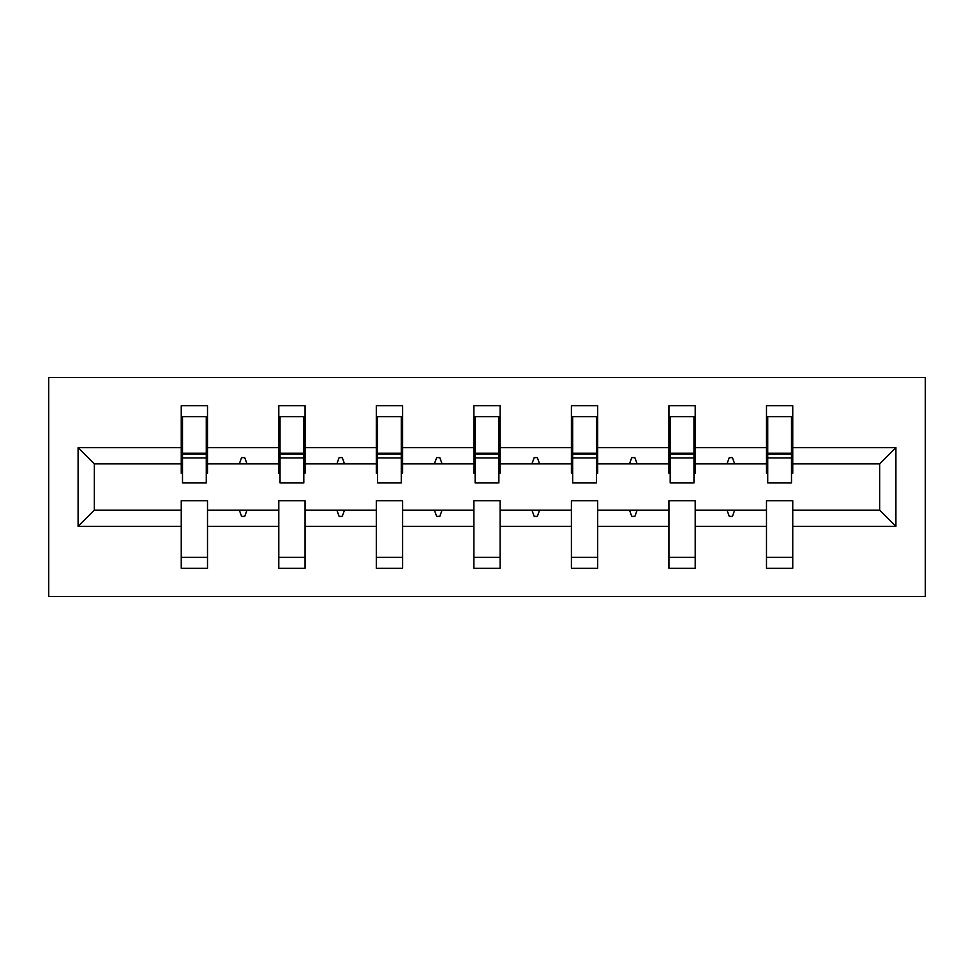 <?xml version="1.0" encoding="UTF-8"?>
<svg xmlns="http://www.w3.org/2000/svg" width="974" height="974" viewBox="0 0 974 974"><rect width="100%" height="100%" fill="white"/><g stroke="black" fill="none" stroke-linecap="round" stroke-linejoin="round"><path stroke-width="1.46" d="M48.7 596.417L925.3 596.417L925.3 377.583L48.7 377.583L48.7 596.417M895.91 526.386L879.656 510.132L879.656 463.868L895.91 447.614L895.91 526.386L792.751 526.386L792.751 500.758L766.489 500.758L766.489 510.132L695.205 510.132L695.205 500.758L668.943 500.758L668.943 510.132L597.671 510.132L597.671 500.758L571.409 500.758L571.409 510.132L500.125 510.132L500.125 500.758L473.875 500.758L473.875 510.132L402.591 510.132L402.591 500.758L376.329 500.758L376.329 510.132L305.057 510.132L305.057 500.758L278.795 500.758L278.795 510.132L207.511 510.132L207.511 568.28L181.249 568.28L181.249 510.132L94.344 510.132L78.09 526.386L78.09 447.614L94.344 463.868L94.344 510.132M792.751 526.386L792.751 568.28L766.489 568.28L766.489 510.132M879.656 463.868L792.751 463.868L792.751 405.72L766.489 405.72L766.489 447.614L695.205 447.614L695.205 473.242L693.963 473.242M767.731 473.242L766.489 473.242L766.489 447.614M766.489 526.386L695.205 526.386L695.205 568.28L668.943 568.28L668.943 510.132M695.205 447.614L695.205 405.72L668.943 405.72L668.943 447.614L597.671 447.614L597.671 473.242L596.417 473.242M670.197 473.242L668.943 473.242L668.943 447.614M668.943 526.386L597.671 526.386L597.671 568.28L571.409 568.28L571.409 510.132M597.671 447.614L597.671 405.72L571.409 405.72L571.409 447.614L500.125 447.614L500.125 473.242L498.883 473.242M572.663 473.242L571.409 473.242L571.409 447.614M571.409 526.386L500.125 526.386L500.125 568.28L473.875 568.28L473.875 510.132M500.125 447.614L500.125 405.72L473.875 405.72L473.875 447.614L402.591 447.614L402.591 473.242L401.337 473.242M475.117 473.242L473.875 473.242L473.875 447.614M473.875 526.386L402.591 526.386L402.591 568.28L376.329 568.28L376.329 510.132M402.591 447.614L402.591 405.72L376.329 405.72L376.329 447.614L305.057 447.614L305.057 473.242L303.803 473.242M377.583 473.242L376.329 473.242L376.329 447.614M376.329 526.386L305.057 526.386L305.057 568.28L278.795 568.28L278.795 510.132M305.057 447.614L305.057 405.72L278.795 405.72L278.795 447.614L207.511 447.614L207.511 405.72L181.249 405.72L181.249 447.614L78.09 447.614M280.037 473.242L278.795 473.242L278.795 447.614M207.511 510.132L207.511 500.758L181.249 500.758L181.249 510.132M182.503 473.242L181.249 473.242L181.249 447.614M792.751 463.868L792.751 473.242L791.497 473.242M695.205 526.386L695.205 510.132M597.671 526.386L597.671 510.132M500.125 526.386L500.125 510.132M402.591 526.386L402.591 510.132M305.057 526.386L305.057 510.132M895.91 447.614L792.751 447.614M278.795 526.386L207.511 526.386M181.249 526.386L78.09 526.386M727.006 463.868L734.688 463.868L732.411 457.61L729.283 457.61L727.006 463.868L695.205 463.868M766.489 463.868L734.688 463.868M727.006 510.132L729.283 516.39L732.411 516.39L734.688 510.132M629.472 463.868L637.142 463.868L634.878 457.61L631.749 457.61L629.472 463.868L597.671 463.868M668.943 463.868L637.142 463.868M629.472 510.132L631.749 516.39L634.878 516.39L637.142 510.132M531.926 463.868L539.608 463.868L537.331 457.61L534.202 457.61L531.926 463.868L500.125 463.868M571.409 463.868L539.608 463.868M531.926 510.132L534.202 516.39L537.331 516.39L539.608 510.132M434.392 463.868L442.074 463.868L439.798 457.61L436.669 457.61L434.392 463.868L402.591 463.868M473.875 463.868L442.074 463.868M434.392 510.132L436.669 516.39L439.798 516.39L442.074 510.132M336.858 463.868L344.528 463.868L342.251 457.61L339.122 457.61L336.858 463.868L305.057 463.868M376.329 463.868L344.528 463.868M336.858 510.132L339.122 516.39L342.251 516.39L344.528 510.132M239.312 463.868L246.994 463.868L244.718 457.61L241.589 457.61L239.312 463.868L207.511 463.868L207.511 447.614M278.795 463.868L246.994 463.868M239.312 510.132L241.589 516.39L244.718 516.39L246.994 510.132M207.511 463.868L207.511 473.242L206.269 473.242M181.249 463.868L94.344 463.868M879.656 510.132L792.751 510.132M181.249 416.665L182.503 416.665L181.249 416.665M182.503 457.926L182.503 416.665L207.511 416.665L206.269 416.665L206.269 482.934L182.503 482.934L182.503 457.926L206.269 457.926M181.249 557.335L207.511 557.335M278.795 416.665L280.037 416.665L278.795 416.665M280.037 457.926L280.037 416.665L305.057 416.665L303.803 416.665L303.803 482.934L280.037 482.934L280.037 457.926L303.803 457.926M278.795 557.335L305.057 557.335M376.329 416.665L377.583 416.665L376.329 416.665M377.583 457.926L377.583 416.665L402.591 416.665L401.337 416.665L401.337 482.934L377.583 482.934L377.583 457.926L401.337 457.926M376.329 557.335L402.591 557.335M473.875 416.665L475.117 416.665L473.875 416.665M475.117 457.926L475.117 416.665L500.125 416.665L498.883 416.665L498.883 482.934L475.117 482.934L475.117 457.926L498.883 457.926M473.875 557.335L500.125 557.335M571.409 416.665L572.663 416.665L571.409 416.665M572.663 457.926L572.663 416.665L597.671 416.665L596.417 416.665L596.417 482.934L572.663 482.934L572.663 457.926L596.417 457.926M571.409 557.335L597.671 557.335M668.943 416.665L670.197 416.665L668.943 416.665M670.197 457.926L670.197 416.665L695.205 416.665L693.963 416.665L693.963 482.934L670.197 482.934L670.197 457.926L693.963 457.926M668.943 557.335L695.205 557.335M766.489 416.665L767.731 416.665L766.489 416.665M767.731 457.926L767.731 416.665L792.751 416.665L791.497 416.665L791.497 482.934L767.731 482.934L767.731 457.926L791.497 457.926M766.489 557.335L792.751 557.335M206.269 432.286L207.511 432.286M181.249 432.286L182.503 432.286M182.503 454.176L206.269 454.176M303.803 432.286L305.057 432.286M278.795 432.286L280.037 432.286M280.037 454.176L303.803 454.176M401.337 432.286L402.591 432.286M376.329 432.286L377.583 432.286M377.583 454.176L401.337 454.176M498.883 432.286L500.125 432.286M473.875 432.286L475.117 432.286M475.117 454.176L498.883 454.176M596.417 432.286L597.671 432.286M571.409 432.286L572.663 432.286M572.663 454.176L596.417 454.176M693.963 432.286L695.205 432.286M668.943 432.286L670.197 432.286M670.197 454.176L693.963 454.176M791.497 432.286L792.751 432.286M766.489 432.286L767.731 432.286M767.731 454.176L791.497 454.176M182.503 453.227L206.269 453.227M280.037 453.227L303.803 453.227M377.583 453.227L401.337 453.227M475.117 453.227L498.883 453.227M572.663 453.227L596.417 453.227M670.197 453.227L693.963 453.227M767.731 453.227L791.497 453.227"/></g></svg>
